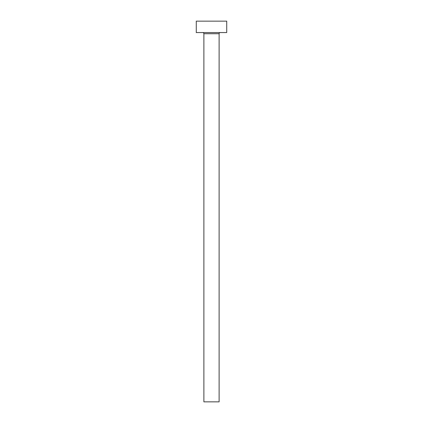 <?xml version="1.0" encoding="UTF-8"?>
<svg xmlns="http://www.w3.org/2000/svg" width="423" height="423" viewBox="0 0 423 423"><rect width="100%" height="100%" fill="white"/><g stroke="black" fill="none" stroke-linecap="round" stroke-linejoin="round"><path stroke-width="0.63" d="M219.114 33.713A1.142 1.142 0 0 1 220.256 32.571A1.142 1.142 0 0 0 219.114 33.713L203.886 33.713L203.886 401.85L219.114 401.85L219.114 33.713L219.114 401.85L203.886 401.85L203.886 33.713A1.142 1.142 0 0 0 202.744 32.571A1.142 1.142 0 0 1 203.886 33.713L219.114 33.713M196.272 21.15L196.272 32.571L226.728 32.571L226.728 21.15L196.272 21.15L196.272 32.571L226.728 32.571L226.728 21.15L196.272 21.15"/></g></svg>
